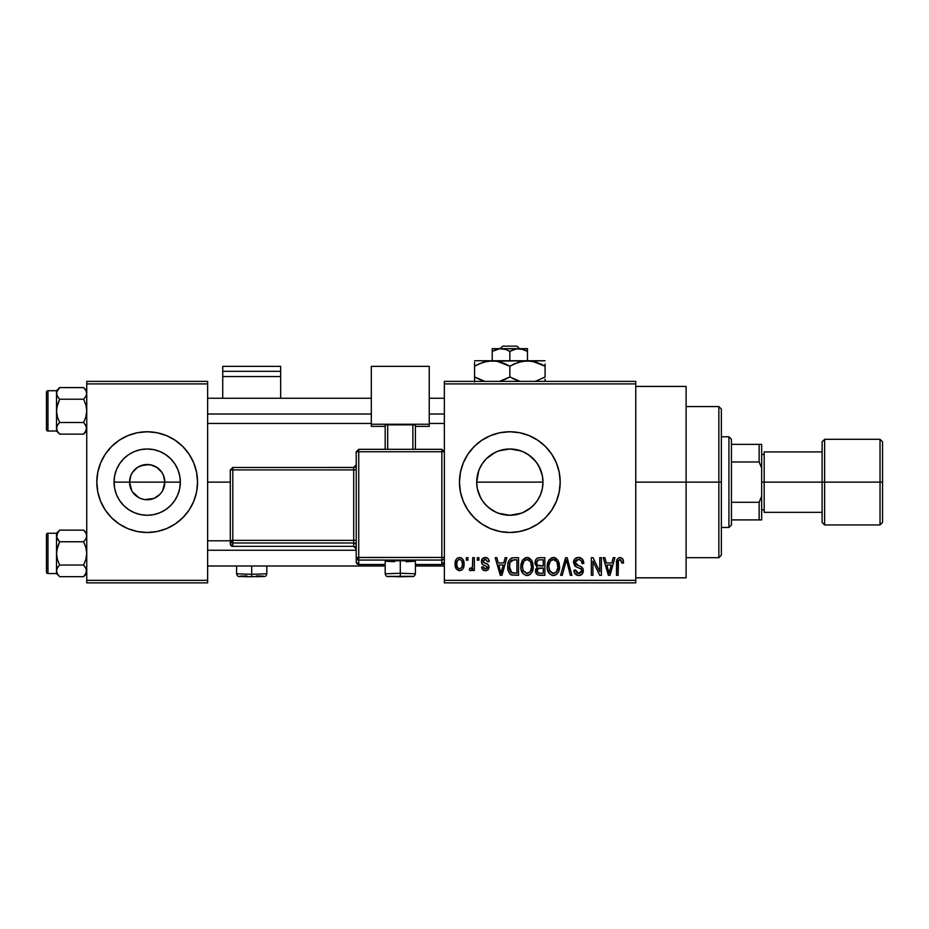 <?xml version="1.0" encoding="UTF-8"?>
<svg xmlns="http://www.w3.org/2000/svg" width="929" height="929" viewBox="0 0 929 929"><rect width="100%" height="100%" fill="white"/><g stroke="black" fill="none" stroke-linecap="round" stroke-linejoin="round"><path stroke-width="1.39" d="M131.744 490.64L129.561 482.128A17.628 17.628 0 0 0 147.188 499.756A17.628 17.628 0 0 0 164.816 482.128L180.331 482.128A33.142 33.142 0 0 1 147.188 515.27A33.142 33.142 0 0 1 114.046 482.128L164.816 482.128A17.628 17.628 0 0 1 147.188 499.756A17.628 17.628 0 0 1 129.561 482.128L130.896 475.381L132.522 472.338L137.387 467.473L143.751 464.837L150.626 464.837L156.978 467.473L161.843 472.338L163.469 475.381L164.816 482.128L162.621 490.64M141.986 498.978L144.692 499.581M145.725 499.697L153.935 498.42L144.889 499.605M138.839 497.654L132.522 491.917M135.982 495.738L137.387 496.783M133.544 493.299L134.717 494.6M182.816 517.732A50.363 50.363 0 0 0 193.708 501.416L196.588 491.952L197.552 482.128A50.363 50.363 0 0 1 147.188 532.491A50.363 50.363 0 0 1 96.813 482.128A50.363 50.363 0 0 0 100.646 501.393M96.813 482.128A50.363 50.363 0 0 1 147.188 431.764A50.363 50.363 0 0 1 197.552 482.128L196.588 472.304L193.72 462.851L189.063 454.142L182.804 446.512L175.163 440.253L166.465 435.596L157.013 432.728L147.188 431.764L137.364 432.728L127.912 435.596L119.202 440.253L111.573 446.512L105.302 454.142L100.657 462.851L97.789 472.304L96.813 482.128L97.789 491.952L100.657 501.405A50.363 50.363 0 0 0 111.55 517.732M97.789 491.952L100.657 501.405L105.302 510.114L111.573 517.743A50.363 50.363 0 0 0 147.154 532.491M111.573 517.743L119.202 524.002L127.912 528.659L137.364 531.527L147.188 532.491A50.363 50.363 0 0 0 175.14 524.026M147.188 532.491L157.013 531.527L166.465 528.659L175.163 524.002A50.363 50.363 0 0 0 182.781 517.755L189.063 510.114L193.72 501.405M539.041 466.463L542.327 475.59L542.977 482.128L542.315 488.677L542.977 482.128A33.142 33.142 0 0 1 509.835 515.27A33.142 33.142 0 0 1 476.693 482.128L477.343 488.7L479.259 494.913L482.302 500.58M480.641 497.816L477.343 488.7L476.693 482.128A33.142 33.142 0 0 1 509.835 448.986A33.142 33.142 0 0 1 542.977 482.128L542.327 475.59L540.411 469.354L542.339 475.66L542.977 482.128L542.339 488.596L540.446 494.809L537.334 500.626L539.041 497.793M521.192 513.261L509.847 515.27L516.396 514.608L522.597 512.715L530.865 507.745L535.418 503.193M484.241 503.193L488.793 507.733L495.807 512.158M560.199 482.128A50.363 50.363 0 0 0 509.835 431.764A50.363 50.363 0 0 0 459.46 482.128A50.363 50.363 0 0 1 509.835 431.764A50.363 50.363 0 0 1 560.199 482.128L559.235 472.304L556.366 462.851L551.71 454.142L545.451 446.512L537.81 440.253L529.1 435.596L519.659 432.728L509.835 431.764L499.999 432.728L490.558 435.596L481.849 440.253L474.22 446.512L467.949 454.142L463.292 462.851L460.436 472.304L459.46 482.128L460.436 491.952L463.292 501.405L467.949 510.114L474.22 517.743L481.849 524.002A50.363 50.363 0 0 0 499.976 531.527L509.835 532.491A50.363 50.363 0 0 0 545.439 517.755L551.71 510.114L556.366 501.405L559.235 491.952L560.199 482.128A50.363 50.363 0 0 1 509.835 532.491A50.363 50.363 0 0 1 459.46 482.128A50.363 50.363 0 0 0 460.424 491.929M460.436 491.987A50.363 50.363 0 0 0 481.826 523.991M500.023 531.527A50.363 50.363 0 0 0 509.8 532.491M635.75 482.128L686.113 482.128L686.113 386.429L686.113 482.128L635.75 482.128M207.631 482.128L230.287 482.128L207.631 482.128M143.751 499.419L140.442 498.42M161.843 491.917L159.649 494.6L153.935 498.42M486.645 505.806L482.279 500.545L479.213 494.809L477.32 488.596L476.693 482.128L478.795 470.504M483.034 501.637L482.325 500.615M491.395 509.673L490.767 509.243M528.868 509.255L522.516 512.75L516.292 514.631L509.835 515.27L498.525 513.284M509.835 515.27L503.367 514.631L497.073 512.715M523.979 512.1L522.551 512.727M537.334 500.626L536.614 501.648M537.392 500.545L533.258 505.573L528.241 509.684M542.327 488.631L540.434 494.855M444.352 381.389L635.75 381.389L444.352 381.389L444.352 383.909L635.75 383.909L635.75 580.346L444.352 580.346L444.352 381.389M444.352 582.866L635.75 582.866L635.75 381.389L635.75 383.909L444.352 383.909L444.352 580.346L635.75 580.346L635.75 582.866L444.352 582.866L444.352 580.346L444.352 582.866M466.335 557.679L466.335 560.199L467.937 560.199L467.937 557.679L466.335 557.679L466.335 560.199L467.937 560.199L467.937 557.679L466.335 557.679M477.32 557.679L477.32 560.199L478.923 560.199L478.923 557.679L477.32 557.679L477.32 560.199L478.923 560.199L478.923 557.679L477.32 557.679M505.179 557.679L503.785 562.951L498.246 562.951L496.852 557.679L495.18 557.679L500.29 575.306L501.974 575.306L506.851 557.679L505.179 557.679L503.785 562.951L498.246 562.951L496.852 557.679L495.18 557.679L500.29 575.306L501.974 575.306L506.851 557.679L505.179 557.679M531.597 560.222L529.054 557.864L525.628 557.621L522.412 560.141L520.902 564.82L521.099 569.512L523.132 573.785L526.232 575.481L529.913 574.633L531.945 572.299L533.13 567.816L532.828 563.125L531.597 560.222L526.998 557.446L522.412 560.141L520.821 566.481C520.542 571.358 522.597 574.389 526.987 575.539C531.469 574.354 533.536 571.265 533.188 566.26L531.597 560.222M557.934 560.222L555.379 557.864L551.954 557.621L548.737 560.141L547.227 564.82L547.425 569.512L549.457 573.785L552.558 575.481L556.25 574.633L558.271 572.299L559.455 567.816L559.153 563.125L557.934 560.222L553.336 557.446L548.737 560.141L547.146 566.481C546.867 571.358 548.934 574.389 553.324 575.539C557.795 574.354 559.862 571.265 559.513 566.26L557.934 560.222M578.465 557.446L574.83 558.875L573.472 562.568L574.842 566.051L581.461 569.256L581.322 572.218L579.29 573.437L576.758 572.903L575.539 570.046L573.936 570.267L575.19 574.006L578.755 575.539L582.111 574.157L583.261 569.825L581.496 566.887L575.829 564.472L575.295 561.302L576.514 559.92L579.115 559.583L581.136 560.721L582.181 563.636L583.784 563.404L582.425 559.212L578.465 557.446C575.318 557.667 573.657 559.374 573.472 562.568L575.91 566.76L581.217 568.85L581.717 570.65L578.709 573.472L575.539 570.046L573.936 570.267C574.041 573.483 575.643 575.237 578.755 575.539C581.682 575.295 583.203 573.681 583.319 570.708C583.157 568.049 581.74 566.435 579.069 565.866L575.074 562.533L578.326 559.513C580.753 559.757 582.042 561.139 582.181 563.636L583.784 563.404C583.702 559.815 581.937 557.83 578.465 557.446M613.233 557.679L611.851 562.951L606.3 562.951L604.918 557.679L603.235 557.679L608.356 575.306L610.039 575.306L614.917 557.679L613.233 557.679L611.851 562.951L606.3 562.951L604.918 557.679L603.235 557.679L608.356 575.306L610.039 575.306L614.917 557.679L613.233 557.679M481.849 524.002L490.558 528.659L499.999 531.527M509.835 532.491L519.659 531.527L529.1 528.659L537.81 524.002L545.451 517.743M622.662 558.701L619.655 557.481L617.088 559.49L616.519 575.306L618.122 575.306L618.447 560.57L620.642 559.606L622.012 563.171L623.614 562.951L622.662 558.701L620.154 557.446C617.332 558.166 616.124 560.129 616.519 563.346L616.519 575.306L618.122 575.306L618.354 560.837L620.073 559.513L622.012 563.171L623.614 562.951L622.662 558.701M599.809 557.679L599.809 571.788L593.05 557.679L591.332 557.679L591.332 575.306L592.934 575.306L592.934 561.174L599.693 575.306L601.411 575.306L601.411 557.679L599.809 557.679L599.809 571.788L593.05 557.679L591.332 557.679L591.332 575.306L592.934 575.306L592.934 561.174L599.693 575.306L601.411 575.306L601.411 557.679L599.809 557.679M565.61 557.679L560.582 575.306L562.254 575.306L566.493 559.746L570.267 575.306L571.927 575.306L567.178 557.679L565.61 557.679L560.582 575.306L562.254 575.306L566.493 559.746L570.267 575.306L571.927 575.306L567.178 557.679L565.61 557.679M539.888 557.679L536.962 558.364L535.29 560.849L535.116 564.135L537.206 567.178L535.696 569.303L535.766 572.612L538.123 575.086L544.858 575.306L544.858 557.679L539.888 557.679C536.672 557.818 535.046 559.548 535.011 562.858L537.206 567.178L535.476 570.87C535.615 573.716 537.09 575.19 539.877 575.306L544.858 575.306L544.858 557.679L539.888 557.679M513.83 557.679L510.892 558.364L508.929 560.64L507.826 565.064L508.175 570.383L509.591 573.53L511.229 574.865L518.533 575.306L518.533 557.679L513.83 557.679C509.371 558.608 507.35 561.581 507.768 566.585C507.455 570.22 508.697 573.019 511.507 574.981L518.533 575.306L518.533 557.679L513.83 557.679M485.321 557.446L482.453 558.631L481.443 561.592L482.511 564.449L487.272 566.736L487.226 568.037L485.693 568.885L483.846 568.339L483.277 566.841L481.675 567.062L482.72 569.732L485.379 570.731L488.027 569.732L488.933 566.318L487.806 564.379L483.452 562.428L483.196 560.466L485.693 559.316L487.62 561.801L489.223 561.569L488.131 558.643L485.321 557.446C482.813 557.655 481.524 559.037 481.443 561.592C481.536 563.833 482.743 565.146 485.043 565.54L487.4 567.34L485.321 568.896L483.277 566.841L481.675 567.062C481.872 569.372 483.115 570.592 485.379 570.731C487.679 570.592 488.875 569.372 489.002 567.073C488.712 564.855 487.388 563.543 485.031 563.137L483.045 561.267L485.205 559.281L487.62 561.801L489.223 561.569C489.026 559.061 487.725 557.69 485.321 557.446M472.745 557.679L472.582 566.295L471.816 568.072L469.76 568.211L469.308 570.046L470.411 570.673L471.572 570.487L472.745 568.455L472.745 570.499L474.347 570.499L474.347 557.679L472.745 557.679L472.443 566.945L470.922 568.443L469.76 568.211L469.308 570.046L470.829 570.731L472.745 568.455L472.745 570.499L474.347 570.499L474.347 557.679L472.745 557.679M459.576 557.446L457.428 558.097L455.953 559.792L455.117 564.228L456.325 568.954L459.576 570.731L461.69 570.104L463.165 568.443L464.047 564.089L463.165 559.746L461.69 558.085L459.576 557.446C456.29 558.294 454.804 560.547 455.117 564.228C454.885 567.77 456.371 569.941 459.576 570.731C462.828 569.918 464.314 567.7 464.047 564.089C464.303 560.489 462.816 558.271 459.576 557.446M536.707 462.735L540.446 469.447M498.838 450.867L509.835 448.986L516.292 449.624L522.516 451.506L528.868 455.001M522.562 451.529L524.246 452.284M509.812 448.986L503.297 449.636L509.812 448.986L520.855 450.879M495.32 452.33L486.529 458.566M482.302 463.676L482.964 462.723M479.236 469.389L480.746 466.23M477.332 475.636L476.693 482.128L477.32 475.66L479.213 469.447L482.279 463.71L486.401 458.694L491.418 454.571L497.143 451.506L503.367 449.624M164.816 482.128L129.561 482.128A17.628 17.628 0 0 1 147.188 464.5A17.628 17.628 0 0 1 164.816 482.128A17.628 17.628 0 0 0 147.188 464.5A17.628 17.628 0 0 0 129.561 482.128L114.046 482.128L114.685 475.66L116.566 469.447L119.632 463.71L123.754 458.694L128.771 454.571L134.508 451.506L140.72 449.624L147.188 448.986L153.645 449.624L159.869 451.506L165.594 454.571L170.622 458.694L174.745 463.71L177.799 469.447L179.692 475.66L180.331 482.128L179.692 488.596L177.799 494.809L174.745 500.545L170.622 505.562L165.594 509.684L159.869 512.75L153.645 514.631L147.188 515.27L140.72 514.631L134.508 512.75L128.771 509.684L123.754 505.562L119.632 500.545L116.566 494.809L114.685 488.596L114.046 482.128A33.142 33.142 0 0 1 147.188 448.986A33.142 33.142 0 0 1 180.331 482.128L164.816 482.128M86.745 582.866L207.631 582.866L207.631 580.346L86.745 580.346L86.745 383.909L207.631 383.909L207.631 580.346L207.631 381.389L86.745 381.389L207.631 381.389L207.631 383.909L86.745 383.909L86.745 381.389L86.745 580.346L207.631 580.346L207.631 582.866L86.745 582.866L86.745 580.346L86.745 582.866M175.163 524.002L182.804 517.743M686.113 577.826L686.113 482.128L686.113 577.826L635.75 577.826M551.71 454.142L545.451 446.512M463.292 462.851L460.436 472.304M551.71 510.114L556.366 501.405M528.241 454.571L533.269 458.694L537.392 463.71M497.143 512.75L491.418 509.684L486.401 505.562M482.325 463.641L479.259 469.331M486.413 458.671L484.253 461.051M503.297 449.636L497.05 451.552M535.418 461.074L528.299 454.606L522.609 451.552M540.411 469.354L537.345 463.652M197.552 482.128A50.363 50.363 0 0 0 193.72 462.874L196.588 472.304M193.708 462.839A50.363 50.363 0 0 0 182.816 446.535M182.781 446.501A50.363 50.363 0 0 0 175.198 440.265M175.14 440.23A50.363 50.363 0 0 0 147.212 431.764M147.154 431.764A50.363 50.363 0 0 0 119.226 440.23M119.179 440.265A50.363 50.363 0 0 0 111.585 446.501M111.55 446.535A50.363 50.363 0 0 0 100.657 462.839M132.522 472.338L131.744 473.616M148.64 464.558L140.442 465.847M152.379 465.278L149.674 464.674M158.394 468.518L153.935 465.847M160.822 470.957L159.649 469.668M162.621 473.616L161.843 472.338M623.429 560.744L623.15 559.688M621.931 562.022L621.989 562.602M609.819 570.139L609.076 573.472L606.846 565.006L611.305 565.006L609.076 573.472L606.846 565.006L611.305 565.006L609.598 570.963M580.66 557.864L579.591 557.551M576.491 557.772L574.83 558.875M579.87 573.321L579.29 573.437M577.42 573.263L576.758 572.903M583.261 569.825L583.052 568.978M575.097 562.881L575.097 562.219M581.136 560.721L581.902 562.08M582.077 562.846L582.181 563.636M554.718 557.632L554.032 557.493M547.785 562.126L547.332 564.008M551.814 575.318L552.558 575.481M554.09 575.481L554.857 575.318M556.25 574.633L556.854 574.145M552.987 573.46L550.038 571.66L548.749 566.527C548.458 562.765 549.991 560.431 553.336 559.513C556.61 560.373 558.132 562.614 557.911 566.237C558.271 570.116 556.738 572.531 553.312 573.472L549.434 570.511L548.76 565.947L550.293 561.011L553.626 559.525L556.959 561.859L557.876 567.433L556.436 571.939L552.662 573.425M536.962 558.364L536.219 559.049M535.882 568.815L535.568 569.825M535.766 572.612L536.138 573.414M536.695 561.975L538.193 559.966L543.256 559.746L543.256 565.924L540.097 565.924C537.903 566.016 536.741 564.995 536.614 562.846L538.193 559.966L543.256 559.746L543.256 565.924L537.554 565.262L536.66 563.508L536.95 561.139M539.517 573.216L537.276 571.823L537.612 568.78L543.256 567.979L543.256 573.251L540.469 573.251C538.367 573.483 537.241 572.589 537.078 570.592L538.565 568.153L543.256 567.979L543.256 573.251L539.203 573.193M537.136 569.825L537.392 569.094M528.392 557.632L527.358 557.47M521.006 564.008L520.902 564.82M522.121 572.369L522.586 573.112M527.765 575.481L528.52 575.318M529.913 574.633L530.517 574.145M526.65 573.46L523.364 571.103L522.423 566.527C522.133 562.765 523.666 560.431 527.01 559.513C530.273 560.373 531.794 562.614 531.585 566.237C531.945 570.116 530.413 572.531 526.975 573.472L523.097 570.511L522.435 565.947L523.968 561.011L527.3 559.525L530.633 561.859L531.539 567.433L530.099 571.939L526.337 573.425M512.32 557.83L511.577 558.039M507.78 565.831L507.78 567.201M510.451 574.389L511.229 574.865M509.464 568.374L510.009 562.312L514.039 559.746L516.93 559.746L516.93 573.251L511.809 572.903L509.371 566.62L510.009 562.312L511.531 560.268L516.93 559.746L516.93 573.251L511.089 572.392L509.789 570.116L509.371 566.62M501.753 570.139L501.021 573.472L498.792 565.006L503.251 565.006L501.021 573.472L498.792 565.006L503.251 565.006L501.532 570.963M484.346 565.308L485.043 565.54M485.379 570.731L486.111 570.673M487.156 563.973L486.471 563.659M484.381 559.386L485.205 559.281M470.922 568.443L472.338 567.271M458.775 559.421L459.53 559.281C461.713 559.978 462.688 561.581 462.445 564.1C462.677 566.562 461.748 568.165 459.623 568.896C457.44 568.211 456.476 566.609 456.72 564.1C456.476 561.627 457.416 560.024 459.53 559.281L461.736 560.686L462.445 564.1L461.934 567.12L459.809 568.885L457.637 567.828L456.743 564.878L457.219 561.07L459.147 559.316M609.227 572.636L609.076 573.472M608.425 570.754L608.181 569.849M510.602 561.151L511.531 560.268M501.335 571.788L501.161 572.636M501.021 573.472L500.789 572.427M718.86 482.128L718.86 557.679L718.86 482.128L686.113 482.128L718.86 482.128L718.86 406.577L718.86 482.128L721.369 482.128L718.86 482.128M721.369 555.159L721.369 482.128L721.369 555.159L718.86 557.679L686.113 557.679M542.977 482.128L476.693 482.128L542.977 482.128M721.369 409.097L721.369 482.128L721.369 409.097L718.86 406.577L686.113 406.577M86.745 390.703L83.622 387.59L85.874 390.412L86.745 393.408L85.874 396.404L83.622 399.226L85.874 404.881L86.745 410.862L85.874 416.842L83.622 422.498L86.513 426.783L85.874 431.311L83.622 434.133L86.513 429.825L83.622 434.133L59.642 434.133L57.401 431.311L56.518 428.315L57.389 425.319L59.642 422.498L57.389 416.842L56.518 410.862L57.389 404.87L59.642 399.226L57.401 396.416L56.518 393.408L56.75 394.93L56.75 391.899L59.642 387.59L57.389 390.412L59.642 387.59L57.401 390.401L59.642 387.59L83.622 387.59L59.642 387.59L56.518 390.703L59.642 387.59M86.745 431.01L83.622 434.133L86.745 431.01M56.518 393.397L56.518 431.01L47.96 431.01A1.51 1.51 0 0 1 46.45 429.5L46.45 392.224A1.51 1.51 0 0 1 47.96 390.714L56.518 390.714L56.518 406.925M85.514 424.739L86.745 428.315L85.514 424.739M58.748 423.45L57.401 425.319L59.642 422.498L83.622 422.498L59.642 422.498L57.389 416.842L56.518 410.862L56.518 427.607M58.748 398.262L56.75 394.906L58.748 398.262M86.745 393.49L85.874 390.412L83.622 387.59L85.863 390.401L86.745 393.408L85.863 396.416L83.622 399.226L59.642 399.226L83.622 399.226L85.874 404.881L86.745 410.862L85.874 416.842L83.622 422.498L86.513 426.783M56.75 426.783L57.389 425.319M57.389 431.3L56.518 428.315L57.389 431.3L59.642 434.133L83.622 434.133M56.518 414.787L56.75 407.819L59.642 399.226L57.401 396.416M56.518 394.105L56.518 392.247M56.518 393.408L56.518 390.703L47.96 390.714L47.96 431.01L56.518 431.01L56.75 426.806L56.75 429.813M46.45 429.5A1.51 1.51 0 0 0 47.96 431.01L47.96 390.714A1.51 1.51 0 0 0 46.45 392.224L46.45 429.14M56.75 391.899L57.389 390.424L56.75 391.887M86.745 428.315L86.525 429.813L85.874 425.319L86.745 428.315M207.631 414.009L371.321 414.009L207.631 414.009M429.244 414.009L444.352 414.009L429.244 414.009M356.213 550.247L207.631 550.247L356.213 550.247M728.928 436.793L731.448 439.312L731.448 444.352L731.448 439.312L728.928 436.793L721.369 436.793L728.928 436.793L728.928 527.463L721.369 527.463L728.928 527.463L728.928 436.793M731.448 524.943L728.928 527.463L731.448 524.943L731.448 519.903L731.448 524.943M731.448 461.98L731.448 502.275L731.448 444.352L731.448 461.98L759.144 461.98L761.664 468.111L761.664 496.156L759.144 502.275L731.448 502.275L731.448 519.903L731.448 502.275L759.144 502.275L759.144 519.903L761.664 519.903L761.664 496.156L761.664 519.903L759.144 519.903L759.144 502.275L761.664 496.156L761.664 444.352L731.448 444.352L759.144 444.352L759.144 461.98L759.144 444.352L761.664 444.352L761.664 468.111L759.144 461.98L731.448 461.98M731.448 519.903L759.144 519.903L731.448 519.903M880.03 482.128L880.03 439.312L880.03 482.128L882.55 482.128L882.55 441.832L882.55 522.423L880.03 524.943L880.03 439.312L882.55 441.832L882.55 482.128L824.627 482.128L824.627 439.312L824.627 482.128L880.03 482.128L880.03 524.943L880.03 482.128M822.107 482.128L822.107 441.832L822.107 482.128L824.627 482.128L824.627 524.943L822.107 522.423L822.107 482.128L764.184 482.128L822.107 482.128L822.107 522.423L822.107 441.832L824.627 439.312L824.627 482.128L822.107 482.128M761.664 482.128L764.184 482.128L764.184 512.343L764.184 451.912L764.184 482.128L761.664 482.128M824.627 482.128L824.627 524.943L824.627 482.128M882.55 482.128L882.55 522.423L882.55 482.128M56.518 431.01L59.642 434.133L57.401 431.311M56.75 394.906L57.389 396.393M86.745 393.408L86.525 394.906M86.745 533.246L83.622 530.134L85.874 532.956L86.745 535.952L85.874 538.936L83.622 541.758L85.874 547.413L86.745 553.394L85.874 559.386L83.622 565.029L86.513 569.326L85.874 573.843L83.622 576.665L86.513 572.369L83.622 576.665L59.642 576.665L57.401 573.855L56.518 570.847L57.389 567.863L59.642 565.029L57.389 559.386L56.518 553.394L57.389 547.413L59.642 541.758L56.75 537.473L57.389 532.956L59.642 530.134L56.75 534.43L59.642 530.134L57.401 532.944L59.642 530.134L83.622 530.134L59.642 530.134L56.518 533.246L59.642 530.134M86.745 573.553L83.622 576.665L86.745 573.553M56.518 535.94L56.518 573.553L47.96 573.541A1.51 1.51 0 0 1 46.45 572.032L46.45 534.767A1.51 1.51 0 0 1 47.96 533.246L56.518 533.246L56.518 549.469M85.514 567.282L86.745 570.847L85.514 567.282M58.748 565.993L57.389 567.863L59.642 565.029L83.622 565.029L59.642 565.029L57.389 559.386L56.518 553.394L56.518 573.553L47.96 573.541L47.96 533.246L47.96 573.541A1.51 1.51 0 0 1 46.45 572.032L46.45 571.672M58.748 540.806L56.75 537.45L58.748 540.806M86.745 536.033L85.874 532.956L83.622 530.134L85.863 532.944L86.745 535.952L85.874 538.936L83.622 541.758L59.642 541.758L83.622 541.758L85.874 547.413L86.745 553.394L85.874 559.386L83.622 565.029L86.513 569.326M56.75 569.326L57.389 567.863M57.389 573.843L59.642 576.665L83.622 576.665M56.518 572.009L56.518 570.151M56.518 557.33L56.75 550.363L59.642 541.758L57.401 538.948M56.518 536.648L56.518 534.79M56.518 535.952L56.518 533.246L47.96 533.246A1.51 1.51 0 0 0 46.45 534.767L46.45 572.032M56.53 570.766L56.75 572.357M56.75 534.442L57.389 532.956L56.75 534.43M86.745 570.847L86.525 572.357L85.874 567.863L86.745 570.847M56.518 573.553L59.642 576.665L57.401 573.855M56.75 537.45L57.389 538.936M86.745 535.952L86.525 537.45M266.809 565.993L266.809 573.797L251.701 574.331L251.701 576.758L251.701 574.331L266.809 573.797C265.137 578.105 266.472 575.841 251.701 576.758L240.239 576.503C238.393 576.955 237.174 576.05 236.581 573.797L251.701 574.331L251.701 565.993L251.701 574.331L236.581 573.797L236.581 565.993M280.663 398.262L280.663 366.351L280.663 371.333L222.739 371.333L222.739 366.351L280.663 366.351L222.739 366.351L222.739 398.262L222.739 376.547L280.663 376.547L280.663 398.262M222.739 376.547L280.663 376.547L280.663 371.333L222.739 371.333L222.739 376.547M256.52 575.899L263.325 576.143M263.325 576.479L256.52 576.723M246.882 576.723L240.065 576.479M240.065 576.143L246.882 575.899M406.066 561.708L415.391 561.209L400.283 560.675L400.283 576.758L412.871 576.317L387.927 576.398L400.283 576.758L400.283 573.263L385.175 573.797L400.283 573.263L400.283 560.675L385.175 561.209L394.5 561.708M444.352 561.987L441.832 564.507L444.352 561.987L444.352 451.831L441.832 449.311L358.733 449.311L358.733 451.749L441.832 451.749L441.832 449.311L358.733 449.311L356.213 451.831L358.733 451.749L358.733 449.311L356.213 451.831L356.213 557.539L358.733 557.446L358.733 451.749L356.213 451.831L356.213 561.987A2.52 2.52 0 0 0 358.733 564.507L358.733 560.059L441.832 560.059L441.832 564.507L415.391 564.507L441.832 564.507A2.52 2.52 -0 0 0 444.352 561.987L444.352 451.831L441.832 451.749L441.832 557.446L358.733 557.446L358.733 451.749L441.832 451.749L441.832 557.446L356.213 557.539L356.213 561.987L358.733 564.507L358.733 560.059A2.52 2.52 180 0 1 356.213 557.539L358.733 560.059L358.733 557.446L358.733 560.059L441.832 560.059L441.832 564.507L415.391 564.507M429.244 424.239L429.244 426.376L415.391 426.376L429.244 426.376L429.244 366.351L371.321 366.351L371.321 424.239L429.244 424.239L371.321 424.239L371.321 426.376L371.321 366.351L429.244 366.351L429.244 424.239M385.175 426.376L371.321 426.376L385.175 426.376M415.391 424.855L385.175 424.855L385.175 449.311L385.175 424.855L412.871 424.774L412.871 449.311L412.871 424.774L415.391 424.855L415.391 449.311L415.391 424.855M387.695 449.311L387.695 424.774L387.695 449.311M385.175 564.507L358.733 564.507A2.52 2.52 180 0 1 356.213 561.987M400.283 560.675L385.175 561.209L385.175 573.797C386.836 578.105 385.5 575.841 400.283 576.758L411.744 576.503C413.591 576.955 414.81 576.05 415.391 573.797L400.283 573.263L415.391 573.797L415.391 561.209L400.283 560.675M232.807 469.9L353.694 469.9L353.694 540.364L232.807 540.364L232.807 469.9L230.287 469.981L230.287 540.457L230.287 469.981L232.807 469.9L232.807 467.473L230.287 469.981L232.807 467.461L232.807 469.9L353.694 469.9L353.694 467.461L232.807 467.473L353.694 467.461A2.52 2.52 -0 0 0 356.213 464.953L353.694 467.461L353.694 469.9L356.213 469.807L353.694 469.9L353.694 540.364L232.807 540.364L232.807 469.9M356.213 548.876L353.694 546.357L232.807 546.357L232.807 542.977L353.694 542.977L353.694 546.357L232.807 546.357L230.287 543.837L230.287 540.457L230.287 543.837A2.52 2.52 0 0 0 232.807 546.357L232.807 542.977A2.52 2.52 180 0 1 230.287 540.457L232.807 540.364L230.287 540.457L232.807 542.977L232.807 540.364L232.807 542.977L353.694 542.977A2.52 2.52 180 0 1 356.213 545.486A2.52 2.52 -0 0 0 353.694 542.977L353.694 540.364L356.213 540.272L353.694 540.364L353.694 546.357A2.52 2.52 180 0 1 356.213 548.865A2.52 2.52 -0 0 0 353.694 546.357L232.807 546.357L230.287 543.837M444.352 557.539A2.52 2.52 180 0 1 441.832 560.059L441.832 557.446L441.832 560.059A2.52 2.52 0 0 0 444.352 557.539L441.832 557.446L444.352 557.539M441.832 451.749L444.352 451.831L441.832 449.311L441.832 451.749M502.705 346.134L516.954 346.134L502.705 346.134L500.081 348.654L502.705 346.134M519.59 348.654L516.954 346.134L519.59 348.654M497.526 349.107L492.207 351.383L496.458 349.42L501.021 348.654L505.539 349.409L509.835 351.383L509.835 360.742L509.835 351.383L514.085 349.42L518.649 348.654L492.207 348.654L492.207 360.742L492.207 348.654L492.207 351.383L499.756 348.712L505.539 349.409L509.835 351.383L516.327 348.851L523.201 349.42L527.463 351.383L520.948 348.851L527.463 351.383L527.463 360.742L527.463 348.654L518.649 348.654L523.166 349.409L527.463 351.383L527.463 349.42M496.492 349.409L497.247 349.188M479.12 363.843L487.574 361.149L492.207 360.742L474.568 360.742L545.091 360.742L522.864 361.137L532.027 361.137L545.091 366.2L540.887 364.005M534.814 381.389L536.544 380.878L534.814 381.389M514.376 363.843L522.83 361.149L527.463 360.742L536.509 362.264L545.091 366.2L545.091 376.942L536.567 380.867L545.091 376.942L545.091 364.005M515.154 379.647L520.112 381.389L509.835 376.942L509.835 366.2L505.631 364.005L509.835 366.2L509.835 376.942L518.382 380.878L509.835 376.942L499.558 381.389L505.295 379.299M499.326 361.695L504.493 363.494M474.568 362.264L474.568 366.2L483.092 362.275L492.207 360.742L487.609 361.137L496.76 361.137L509.835 366.2L518.347 362.275L527.463 360.742L496.76 361.137M484.857 381.389L474.568 376.942L483.115 380.878L474.568 376.942L474.568 382.005L474.568 366.2L474.568 379.137M545.091 380.878L545.091 379.137M509.835 366.2L514.329 363.866M474.568 364.005L474.568 366.2L479.085 363.854M476.391 365.19L474.568 366.2M499.291 361.683L492.207 360.742M505.631 364.005L507.095 364.714M545.091 366.2L542.281 364.679M509.835 376.942L505.341 379.276M484.845 381.389L478.772 379.137M474.568 376.942L477.378 378.463M514.027 379.137L512.564 378.428M543.268 377.952L545.091 376.942M492.207 348.654L527.463 348.851M520.96 348.851L519.903 348.712M635.75 386.429L686.113 386.429M207.631 398.262L371.321 398.262M429.244 398.262L444.352 398.262M207.631 423.45L371.321 423.45M429.244 423.45L444.352 423.45M444.352 565.993L415.391 565.993M385.175 565.993L207.631 565.993M230.287 540.806L207.631 540.806M764.184 454.432L761.664 454.432M822.107 451.912L764.184 451.912M880.03 439.312L824.627 439.312M880.03 524.943L824.627 524.943M822.107 512.343L764.184 512.343M764.184 509.835L761.664 509.835"/></g></svg>
